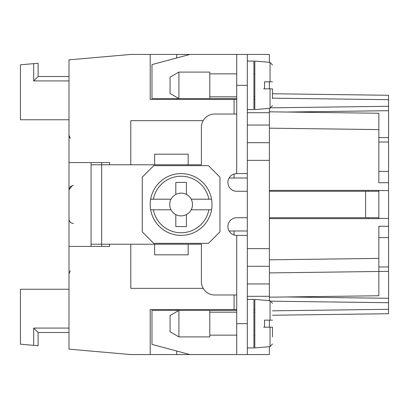 <?xml version="1.0" encoding="UTF-8"?>
<svg xmlns="http://www.w3.org/2000/svg" width="409" height="409" viewBox="0 0 409 409"><rect width="100%" height="100%" fill="white"/><g stroke="black" fill="none" stroke-linecap="round" stroke-linejoin="round"><path stroke-width="0.61" d="M68.998 332.497L38.103 332.497L38.103 345.738L20.45 344.194L20.45 289.245L68.998 289.245M38.103 332.497L33.691 328.084L33.691 345.349M269.383 346.668L269.383 354.567L236.719 354.567L247.312 354.567L247.312 54.433L269.383 54.433L269.383 62.332M269.383 81.8L269.383 88.86M176.693 57.981L176.693 54.433L189.934 54.433L151.979 64.607L151.979 98.574L209.797 98.574L209.797 72.091L178.902 72.091L178.902 98.574L170.072 93.477L170.072 77.189L178.902 72.091M176.693 54.433L150.21 54.433L150.21 99.453L236.719 99.453M176.693 99.453L176.693 98.574M68.998 76.503L38.103 76.503L38.103 63.262L20.45 64.806L20.45 119.755L68.998 119.755M378.841 137.521L388.55 137.649L388.55 182.68L378.841 182.757L378.841 113.247L269.383 111.815M269.383 190.374L378.841 190.374L378.841 218.626L269.383 218.626M388.55 182.68L388.55 190.599L378.841 190.584M247.312 142.71L269.383 142.71L269.383 108.334M234.071 294.981L234.071 309.547L236.719 309.547M269.383 272.91L388.55 271.351L388.55 237.603L378.841 237.603M247.312 296.305L269.383 296.305L269.383 142.71M91.069 162.572L91.069 244.224L91.069 164.776L154.628 164.776L154.628 154.183L188.171 154.183L188.171 164.776L130.793 164.776L130.793 120.64L203.186 120.64M150.21 54.433L130.793 54.433L68.998 59.842L68.998 349.158L130.793 354.567L176.693 354.567L176.693 351.019M286.239 112.035L388.55 110.696L388.55 137.649M272.471 93.758L388.55 95.277L388.55 110.696M253.933 309.547L254.817 309.547M234.071 309.547L150.21 309.547L150.21 354.567M269.383 296.305L269.383 300.666M269.383 320.14L269.383 327.2M269.383 259.827L378.841 258.396L378.841 226.243L388.55 226.32L388.55 218.401L378.841 218.416M388.55 226.32L388.55 237.603M271.325 301.182L388.55 302.721L388.55 298.304L286.239 296.965L388.55 298.304L388.55 271.351M388.55 302.721L388.55 313.723L272.471 315.242M388.55 190.599L388.55 218.401M269.383 297.185L378.841 295.753L378.841 258.396M234.725 173.835L236.719 173.605L234.725 173.835M229.076 178.017L247.312 178.017M176.693 310.426L176.693 309.547M176.693 354.567L189.934 354.567L151.979 344.393L151.979 310.426L178.902 310.426L178.902 336.909L209.797 336.909L209.797 310.426L236.719 310.426M91.069 246.428L91.069 244.224L201.412 244.224L188.171 244.224L188.171 254.817L154.628 254.817L154.628 244.224L130.793 244.224L130.793 288.36L203.186 288.36M388.55 142.025L378.841 142.025M388.55 171.397L378.841 171.397M253.933 99.453L254.817 99.453M68.998 80.916L33.691 80.916L38.103 76.503M109.607 164.776L109.607 162.572L68.998 162.572M201.412 164.776L188.171 164.776L201.412 164.776L201.412 127.26A13.241 13.241 0 0 1 214.653 114.019L236.719 114.019M272.471 320.14L264.526 320.14L270.052 320.14L270.052 300.727L272.471 303.366M247.312 266.29L269.383 266.29M388.55 266.975L378.841 266.975M208.472 165.66L153.743 165.66L142.266 177.133L142.266 231.867L153.743 243.34L208.472 243.34L219.95 231.867L219.95 177.133L208.472 165.66M175.809 194.423A11.386 11.386 0 0 1 186.402 194.423L186.402 182.429L175.809 182.429L175.809 194.423A11.386 11.386 0 0 0 171.028 199.203L150.67 199.203A30.895 30.895 0 0 0 150.67 209.797L153.36 209.797L150.67 209.797A30.895 30.895 0 0 0 211.545 209.797L208.856 209.797L211.545 209.797A30.895 30.895 0 0 0 211.545 199.203L191.187 199.203A11.386 11.386 0 0 0 186.402 194.423M189.934 54.433L236.719 54.433L236.719 173.605L247.312 173.605M272.471 81.8L264.526 81.8L270.052 81.8L270.052 62.388L272.471 65.026M186.402 214.577A11.386 11.386 0 0 1 175.809 214.577L175.809 226.571L186.402 226.571L186.402 214.577A11.386 11.386 0 0 0 191.187 209.797L208.856 209.797A28.247 28.247 0 0 1 153.36 209.797L171.028 209.797A11.386 11.386 0 0 1 171.028 199.203M247.312 217.741L236.719 217.741A8.829 8.829 0 0 0 227.895 226.571A8.829 8.829 0 0 0 236.719 235.395L247.312 235.395M68.998 246.428L109.607 246.428L109.607 244.224M236.719 98.574L209.797 98.574M247.312 230.983L229.076 230.983M269.383 217.741L378.57 217.741L378.795 218.626M368.248 217.741L368.248 218.626M209.797 310.426L178.902 310.426L170.072 315.523L170.072 331.811L178.902 336.909M247.312 299.393L253.933 299.393L253.933 347.947L247.312 347.947M150.67 199.203L153.36 199.203A28.247 28.247 0 0 1 208.856 199.203L211.545 199.203A30.895 30.895 0 0 0 150.67 199.203A30.895 30.895 0 0 1 181.105 173.605M368.248 190.374L368.248 191.259M378.795 190.374L378.57 191.259L269.383 191.259M101.662 246.428L101.662 162.572M236.719 173.605A8.829 8.829 0 0 0 227.895 182.429A8.829 8.829 0 0 0 236.719 191.259L247.312 191.259M189.934 354.567L236.719 354.567L236.719 235.395M236.719 294.981L214.653 294.981A13.241 13.241 0 0 1 201.412 281.74L201.412 244.224M191.187 199.203A11.386 11.386 0 0 1 191.187 209.797M171.028 209.797A11.386 11.386 0 0 0 175.809 214.577M150.67 209.797A30.895 30.895 0 0 0 181.105 235.395M263.641 327.2L270.052 327.2L270.052 346.612L254.817 347.947L254.817 299.393L270.052 300.727M272.471 336.909L272.471 327.2L264.526 327.2L264.526 320.14M272.471 98.574L272.471 88.86L264.526 88.86L264.526 81.8M263.641 88.86L270.052 88.86L270.052 108.273L272.471 105.634M270.052 108.273L254.817 109.607L254.817 61.053L270.052 62.388M247.312 61.053L253.933 61.053L253.933 109.607L247.312 109.607M236.719 54.433L247.312 54.433M378.841 129.602L269.383 128.17M247.312 125.052L269.383 125.052M247.312 283.948L269.383 283.948M271.325 107.818L388.55 106.279M234.071 174.009L234.071 178.017M388.55 309.311L272.471 310.83M272.471 98.17L388.55 99.689M33.691 80.916L33.691 63.651M234.071 99.453L234.071 114.019M247.312 160.364L269.383 160.364M247.312 112.695L269.383 112.695M247.312 248.636L269.383 248.636M236.719 85.333L247.312 85.333M234.071 230.983L234.071 234.991M68.998 328.084L33.691 328.084M365.6 217.741L365.6 191.259M236.719 323.667L247.312 323.667M73.369 185.522L72.495 185.62M72.112 185.717L70.246 186.862M69.862 187.312L68.998 189.934L72.117 185.717L73.415 185.522M73.415 223.478C70.731 223.217 69.264 221.744 68.998 219.066C69.264 221.744 70.731 223.217 73.415 223.478M209.797 73.855L236.719 73.855M209.797 335.145L236.719 335.145M270.052 346.612L272.471 343.974L270.052 346.612M253.933 312.195L254.817 312.195M253.933 96.805L254.817 96.805M209.797 96.805L236.719 96.805M209.797 312.195L236.719 312.195M253.933 335.145L254.817 335.145M253.933 73.855L254.817 73.855M70.261 138.293L68.998 135.205L69.97 137.966M70.261 270.707L68.998 273.795M69.745 137.654L69.029 135.696"/></g></svg>
